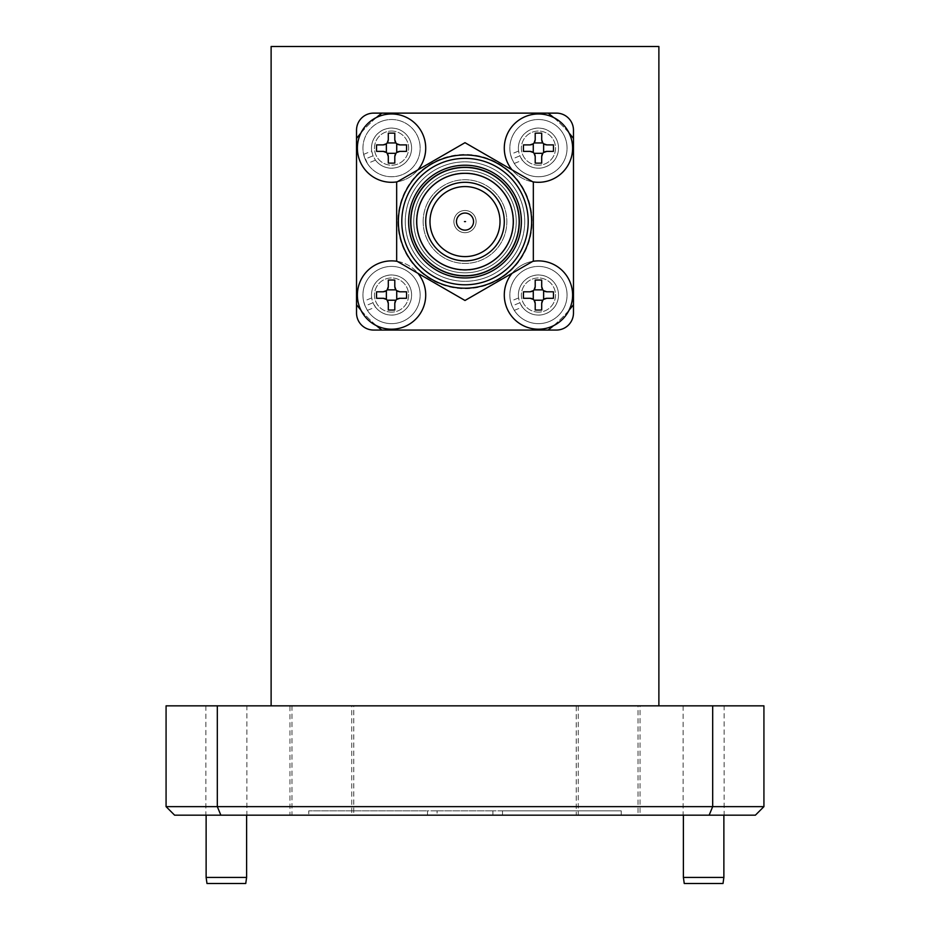 <?xml version="1.0" encoding="UTF-8"?>
<svg xmlns="http://www.w3.org/2000/svg" width="930" height="930" viewBox="0 0 930 930"><rect width="100%" height="100%" fill="white"/><g stroke="black" fill="none" stroke-linecap="round" stroke-linejoin="round"><path stroke-width="0.7" stroke-dasharray="4.65 3.49" d="M473.544 221.584A8.544 8.544 0 0 1 465 230.129A8.544 8.544 0 0 1 456.456 221.584A8.544 8.544 0 0 1 465 213.051A8.544 8.544 0 0 1 473.544 221.584A8.544 8.544 0 0 1 465 230.129A8.544 8.544 0 0 1 456.456 221.584A8.544 8.544 0 0 1 465 213.051A8.544 8.544 0 0 1 473.544 221.584A8.544 8.544 0 0 0 465 213.051A8.544 8.544 0 0 0 456.456 221.584A8.544 8.544 0 0 0 465 230.129A8.544 8.544 0 0 0 473.544 221.584M429.986 221.584A35.015 35.015 0 0 1 465 186.57A35.015 35.015 0 0 1 500.015 221.584A35.015 35.015 0 0 1 465 256.599A35.015 35.015 0 0 1 429.986 221.584A35.015 35.015 0 0 0 465 256.599A35.015 35.015 0 0 0 500.015 221.584A35.015 35.015 0 0 0 465 186.57A35.015 35.015 0 0 0 429.986 221.584M396.668 261.039L465 300.483L533.332 261.039L533.332 182.141L465 142.685L396.668 182.141L396.668 261.039M531.623 221.584A66.623 66.623 0 0 0 465 154.973A66.623 66.623 0 0 0 398.377 221.584A66.623 66.623 0 0 0 465 288.207A66.623 66.623 0 0 0 531.623 221.584M519.324 221.584A54.324 54.324 0 0 0 465 167.272A54.324 54.324 0 0 0 410.676 221.584A54.324 54.324 0 0 0 465 275.908A54.324 54.324 0 0 0 519.324 221.584A54.324 54.324 0 0 0 465 167.272A54.324 54.324 0 0 0 410.676 221.584A54.324 54.324 0 0 0 465 275.908A54.324 54.324 0 0 0 519.324 221.584A54.324 54.324 0 0 0 465 167.272A54.324 54.324 0 0 0 410.676 221.584A54.324 54.324 0 0 0 465 275.908A54.324 54.324 0 0 0 519.324 221.584M397.889 221.584A67.111 67.111 0 0 0 465 288.695A67.111 67.111 0 0 0 532.111 221.584A67.111 67.111 0 0 0 465 154.473A67.111 67.111 0 0 0 397.889 221.584M410.711 221.584A54.289 54.289 0 0 0 465 275.885A54.289 54.289 0 0 0 519.289 221.584A54.289 54.289 0 0 0 465 167.295A54.289 54.289 0 0 0 410.711 221.584M405.271 221.584A59.729 59.729 0 0 0 465 281.313A59.729 59.729 0 0 0 524.729 221.584A59.729 59.729 0 0 0 465 161.855A59.729 59.729 0 0 0 405.271 221.584A59.729 59.729 0 0 0 465 281.313A59.729 59.729 0 0 0 524.729 221.584A59.729 59.729 0 0 0 465 161.855A59.729 59.729 0 0 0 405.271 221.584A59.729 59.729 0 0 0 465 281.313A59.729 59.729 0 0 0 524.729 221.584A59.729 59.729 0 0 0 465 161.855A59.729 59.729 0 0 0 405.271 221.584A59.729 59.729 0 0 0 465 281.313A59.729 59.729 0 0 0 524.729 221.584A59.729 59.729 0 0 0 465 161.855A59.729 59.729 0 0 0 405.271 221.584M416.373 221.584A48.627 48.627 0 0 0 465 270.212A48.627 48.627 0 0 0 513.627 221.584A48.627 48.627 0 0 0 465 172.957A48.627 48.627 0 0 0 416.373 221.584A48.627 48.627 0 0 0 465 270.212A48.627 48.627 0 0 0 513.627 221.584A48.627 48.627 0 0 0 465 172.957A48.627 48.627 0 0 0 416.373 221.584M416.745 221.584A48.255 48.255 0 0 0 465 269.84A48.255 48.255 0 0 0 513.255 221.584A48.255 48.255 0 0 0 465 173.329A48.255 48.255 0 0 0 416.745 221.584M408.63 221.584A56.37 56.37 0 0 0 465 277.954A56.37 56.37 0 0 0 521.37 221.584A56.37 56.37 0 0 0 465 165.215A56.37 56.37 0 0 0 408.63 221.584M465 260.877A39.292 39.292 0 0 0 504.293 221.584A39.292 39.292 0 0 0 465 182.303A39.292 39.292 0 0 0 425.708 221.584A39.292 39.292 0 0 0 465 260.877M465 170.341A51.243 51.243 0 0 0 413.757 221.584A51.243 51.243 0 0 0 465 272.827A51.243 51.243 0 0 0 516.243 221.584A51.243 51.243 0 0 0 465 170.341A51.243 51.243 0 0 0 413.757 221.584A51.243 51.243 0 0 0 465 272.827A51.243 51.243 0 0 0 516.243 221.584A51.243 51.243 0 0 0 465 170.341M391.553 312.12A17.077 17.077 0 0 1 374.465 295.043A17.077 17.077 0 0 1 391.553 277.954A17.077 17.077 0 0 1 408.63 295.043A17.077 17.077 0 0 1 391.553 312.12A17.077 17.077 0 0 1 374.465 295.043A17.077 17.077 0 0 1 391.553 277.954A17.077 17.077 0 0 1 408.63 295.043A17.077 17.077 0 0 1 391.553 312.12M538.447 165.215A17.077 17.077 0 0 1 521.37 148.137A17.077 17.077 0 0 1 538.447 131.049A17.077 17.077 0 0 1 555.536 148.137A17.077 17.077 0 0 1 538.447 165.215A17.077 17.077 0 0 1 521.37 148.137A17.077 17.077 0 0 1 538.447 131.049A17.077 17.077 0 0 1 555.536 148.137A17.077 17.077 0 0 1 538.447 165.215M538.447 312.12A17.077 17.077 0 0 1 521.37 295.043A17.077 17.077 0 0 1 538.447 277.954A17.077 17.077 0 0 1 555.536 295.043A17.077 17.077 0 0 1 538.447 312.12A17.077 17.077 0 0 1 521.37 295.043A17.077 17.077 0 0 1 538.447 277.954A17.077 17.077 0 0 1 555.536 295.043A17.077 17.077 0 0 1 538.447 312.12M399.923 151.381L406.515 151.381M399.923 144.894L406.515 144.894M394.797 139.767L394.797 133.176M388.298 139.767L388.298 133.176M383.183 144.894L376.58 144.894M383.183 151.381L376.58 151.381M388.298 156.507L388.298 163.099M394.797 156.507L394.797 163.099M391.553 182.303A34.166 34.166 0 0 1 357.387 148.137A34.166 34.166 0 0 1 391.553 113.972A34.166 34.166 0 0 1 425.708 148.137A34.166 34.166 0 0 1 391.553 182.303M402.504 174.561A28.609 28.609 0 0 1 365.118 159.1L373.011 155.822A20.076 20.076 0 0 1 383.858 129.596A20.076 20.076 0 0 1 410.084 140.453A20.076 20.076 0 0 1 399.237 166.679A20.076 20.076 0 0 1 373.011 155.822L371.686 151.032A20.076 20.076 0 0 1 410.084 140.453A20.076 20.076 0 0 1 375.464 160.146L367.408 163.482A28.609 28.609 0 0 0 402.504 174.561A28.609 28.609 0 0 0 417.977 137.175A28.609 28.609 0 0 0 380.591 121.702A28.609 28.609 0 0 1 417.977 137.175A28.609 28.609 0 0 1 402.504 174.561M367.408 163.482L363.63 154.38A28.609 28.609 0 0 1 380.591 121.702A28.609 28.609 0 0 0 365.118 159.1L373.011 155.822L375.464 160.146M363.63 154.38L371.686 151.032M391.553 131.049A17.077 17.077 0 0 1 408.63 148.137A17.077 17.077 0 0 1 391.553 165.215A17.077 17.077 0 0 1 374.465 148.137A17.077 17.077 0 0 1 391.553 131.049A17.077 17.077 0 0 1 408.63 148.137A17.077 17.077 0 0 1 391.553 165.215A17.077 17.077 0 0 1 374.465 148.137A17.077 17.077 0 0 1 391.553 131.049M417.896 169.888A34.166 34.166 0 0 1 397.215 181.827M518.812 221.584A53.812 53.812 0 0 0 465 167.784A53.812 53.812 0 0 0 411.188 221.584A53.812 53.812 0 0 0 465 275.396A53.812 53.812 0 0 0 518.812 221.584A53.812 53.812 0 0 0 465 167.784A53.812 53.812 0 0 0 411.188 221.584A53.812 53.812 0 0 0 465 275.396A53.812 53.812 0 0 0 518.812 221.584A53.812 53.812 0 0 0 465 167.784A53.812 53.812 0 0 0 411.188 221.584A53.812 53.812 0 0 0 465 275.396A53.812 53.812 0 0 0 518.812 221.584A53.812 53.812 0 0 0 465 167.784A53.812 53.812 0 0 0 411.188 221.584A53.812 53.812 0 0 0 465 275.396A53.812 53.812 0 0 0 518.812 221.584M569.114 133.083A136.652 136.652 0 0 0 553.513 117.471M376.487 117.471A136.652 136.652 0 0 0 360.887 133.083M360.887 310.097A136.652 136.652 0 0 0 376.487 325.709M553.513 325.709A136.652 136.652 0 0 0 569.114 310.097M363.63 301.274L365.118 305.993L373.011 302.727A20.076 20.076 0 0 1 383.858 276.501A20.076 20.076 0 0 1 410.084 287.347A20.076 20.076 0 0 1 375.464 307.04L367.408 310.388A28.609 28.609 0 0 0 402.504 321.466A28.609 28.609 0 0 1 365.118 305.993A28.609 28.609 0 0 1 380.591 268.607A28.609 28.609 0 0 1 417.977 284.08A28.609 28.609 0 0 1 402.504 321.466A28.609 28.609 0 0 0 417.977 284.08A28.609 28.609 0 0 0 380.591 268.607A28.609 28.609 0 0 0 363.63 301.274L371.686 297.937A20.076 20.076 0 0 1 410.084 287.347A20.076 20.076 0 0 1 399.237 313.573A20.076 20.076 0 0 1 373.011 302.727L371.686 297.937M510.524 154.38L512.023 159.1L519.917 155.822A20.076 20.076 0 0 1 530.763 129.596A20.076 20.076 0 0 1 556.989 140.453A20.076 20.076 0 0 1 522.369 160.146L514.302 163.482A28.609 28.609 0 0 0 549.409 174.561A28.609 28.609 0 0 1 512.023 159.1A28.609 28.609 0 0 1 527.496 121.702A28.609 28.609 0 0 1 564.882 137.175A28.609 28.609 0 0 1 549.409 174.561A28.609 28.609 0 0 0 564.882 137.175A28.609 28.609 0 0 0 527.496 121.702A28.609 28.609 0 0 0 510.524 154.38L518.591 151.032A20.076 20.076 0 0 1 556.989 140.453A20.076 20.076 0 0 1 546.143 166.679A20.076 20.076 0 0 1 519.917 155.822L518.591 151.032M510.524 301.274L512.023 305.993L519.917 302.727A20.076 20.076 0 0 1 530.763 276.501A20.076 20.076 0 0 1 556.989 287.347A20.076 20.076 0 0 1 522.369 307.04L514.302 310.388A28.609 28.609 0 0 0 549.409 321.466A28.609 28.609 0 0 1 512.023 305.993A28.609 28.609 0 0 1 527.496 268.607A28.609 28.609 0 0 1 564.882 284.08A28.609 28.609 0 0 1 549.409 321.466A28.609 28.609 0 0 0 564.882 284.08A28.609 28.609 0 0 0 527.496 268.607A28.609 28.609 0 0 0 510.524 301.274L518.591 297.937A20.076 20.076 0 0 1 556.989 287.347A20.076 20.076 0 0 1 546.143 313.573A20.076 20.076 0 0 1 519.917 302.727L518.591 297.937M573.473 312.968L573.473 130.2A17.077 17.077 0 0 0 556.384 113.123L373.616 113.123A17.077 17.077 0 0 0 356.527 130.2L356.527 312.968A17.077 17.077 0 0 0 373.616 330.057L556.384 330.057A17.077 17.077 0 0 0 573.473 312.968M548.119 330.057A136.652 136.652 0 0 0 573.473 304.703M356.527 304.703A136.652 136.652 0 0 0 381.881 330.057M381.881 113.123A136.652 136.652 0 0 0 356.527 138.465M573.473 138.465A136.652 136.652 0 0 0 548.119 113.123M367.408 310.388L365.118 305.993L373.011 302.727L375.464 307.04M514.302 163.482L512.023 159.1L519.917 155.822L522.369 160.146M514.302 310.388L512.023 305.993L519.917 302.727L522.369 307.04M399.923 298.286L406.515 298.286M399.923 291.788L406.515 291.788M394.797 286.673L394.797 280.07M388.298 286.673L388.298 280.07M383.183 291.788L376.58 291.788M383.183 298.286L376.58 298.286M388.298 303.413L388.298 310.004M394.797 303.413L394.797 310.004M391.553 329.197A34.166 34.166 0 0 1 357.387 295.043A34.166 34.166 0 0 1 391.553 260.877A34.166 34.166 0 0 1 425.708 295.043A34.166 34.166 0 0 1 391.553 329.197M397.215 261.353A34.166 34.166 0 0 1 417.896 273.281M546.817 151.381L553.42 151.381M546.817 144.894L553.42 144.894M541.702 139.767L541.702 133.176M535.203 139.767L535.203 133.176M530.077 144.894L523.485 144.894M530.077 151.381L523.485 151.381M535.203 156.507L535.203 163.099M541.702 156.507L541.702 163.099M532.785 181.827A34.166 34.166 0 0 1 512.105 169.888M538.447 182.303A34.166 34.166 0 0 1 504.293 148.137A34.166 34.166 0 0 1 538.447 113.972A34.166 34.166 0 0 1 572.613 148.137A34.166 34.166 0 0 1 538.447 182.303M546.817 298.286L553.42 298.286M546.817 291.788L553.42 291.788M541.702 286.673L541.702 280.07M535.203 286.673L535.203 280.07M530.077 291.788L523.485 291.788M530.077 298.286L523.485 298.286M535.203 303.413L535.203 310.004M541.702 303.413L541.702 310.004M512.105 273.281A34.166 34.166 0 0 1 532.785 261.353M538.447 329.197A34.166 34.166 0 0 1 504.293 295.043A34.166 34.166 0 0 1 538.447 260.877A34.166 34.166 0 0 1 572.613 295.043A34.166 34.166 0 0 1 538.447 329.197M453.898 221.584A11.102 11.102 0 0 1 465 210.482A11.102 11.102 0 0 1 476.102 221.584A11.102 11.102 0 0 1 465 232.686A11.102 11.102 0 0 1 453.898 221.584A11.102 11.102 0 0 0 465 232.686A11.102 11.102 0 0 0 476.102 221.584A11.102 11.102 0 0 0 465 210.482A11.102 11.102 0 0 0 453.898 221.584M423.15 221.584A41.85 41.85 0 0 0 465 263.434A41.85 41.85 0 0 0 506.85 221.584A41.85 41.85 0 0 0 465 179.734A41.85 41.85 0 0 0 423.15 221.584A41.85 41.85 0 0 0 465 263.434A41.85 41.85 0 0 0 506.85 221.584A41.85 41.85 0 0 0 465 179.734A41.85 41.85 0 0 0 423.15 221.584M504.293 221.584A39.292 39.292 0 0 0 465 182.303A39.292 39.292 0 0 0 425.708 221.584A39.292 39.292 0 0 0 465 260.877A39.292 39.292 0 0 0 504.293 221.584M684.248 883.5L723.017 883.5M723.877 877.42L683.387 877.42M206.983 883.5L245.753 883.5M246.613 877.42L206.123 877.42M353.749 815.168L289.962 815.168L353.749 815.168L353.749 705.847L289.962 705.847L289.962 815.168M640.038 815.168L576.251 815.168L640.038 815.168L640.038 705.847L576.251 705.847L576.251 815.168M683.387 815.168L723.877 815.168L683.387 815.168M206.123 815.168L246.613 815.168L206.123 815.168M724.133 815.168L683.132 815.168L724.133 815.168L724.133 705.847L683.132 705.847L724.133 705.847M683.132 705.847L683.132 815.168M246.869 815.168L205.867 815.168L246.869 815.168L246.869 705.847L205.867 705.847L246.869 705.847M205.867 705.847L205.867 815.168M351.749 815.168L291.962 815.168L351.749 815.168L351.749 705.847L291.962 705.847L351.749 705.847M291.962 705.847L291.962 815.168M638.038 815.168L578.251 815.168L638.038 815.168L638.038 705.847L578.251 705.847L638.038 705.847M578.251 705.847L578.251 815.168M658.882 705.847L658.882 46.5L271.118 46.5L271.118 705.847L658.882 705.847L271.118 705.847M220.852 815.168L217.318 806.636L217.318 705.847L712.682 705.847L712.682 806.636L166.075 806.636L174.607 815.168L755.393 815.168L763.925 806.636L712.682 806.636L709.148 815.168M502.491 810.832L492.923 810.832L502.491 810.832L502.491 815.168L502.491 810.832L621.217 810.832L502.491 810.832L502.491 815.168L492.923 815.168L502.491 815.168L502.491 810.832M437.077 810.832L427.509 810.832L427.509 815.168L437.077 815.168L427.509 815.168L427.509 810.832L492.923 810.832L437.077 810.832L437.077 815.168L492.923 815.168L437.077 815.168L437.077 810.832M427.509 815.168L427.509 810.832L308.783 810.832L427.509 810.832L427.509 815.168L308.783 815.168L308.783 810.832L308.783 815.168L427.509 815.168M621.217 815.168L621.217 810.832L621.217 815.168L502.491 815.168L621.217 815.168M763.925 806.636L763.925 705.847L712.682 705.847M166.075 806.636L166.075 705.847L217.318 705.847M576.251 705.847L640.038 705.847M289.962 705.847L353.749 705.847M492.923 810.832L492.923 815.168L492.923 810.832"/><path stroke-width="1.4" d="M429.986 221.584A35.015 35.015 0 0 1 465 186.57A35.015 35.015 0 0 1 500.015 221.584A35.015 35.015 0 0 1 465 256.599A35.015 35.015 0 0 1 429.986 221.584A35.015 35.015 0 0 0 465 256.599A35.015 35.015 0 0 0 500.015 221.584A35.015 35.015 0 0 0 465 186.57A35.015 35.015 0 0 0 429.986 221.584M465 300.483L396.668 261.039L396.668 182.141L465 142.685L533.332 182.141L533.332 261.039L465 300.483M531.623 221.584A66.623 66.623 0 0 0 465 154.973A66.623 66.623 0 0 0 398.377 221.584A66.623 66.623 0 0 0 465 288.207A66.623 66.623 0 0 0 531.623 221.584A66.623 66.623 0 0 1 465 288.207A66.623 66.623 0 0 1 398.377 221.584M416.745 221.584A48.255 48.255 0 0 0 465 269.84A48.255 48.255 0 0 0 513.255 221.584A48.255 48.255 0 0 0 465 173.329A48.255 48.255 0 0 0 416.745 221.584M410.676 221.584A54.324 54.324 0 0 0 465 275.908A54.324 54.324 0 0 0 519.324 221.584A54.324 54.324 0 0 0 465 167.272A54.324 54.324 0 0 0 410.676 221.584M408.63 221.584A56.37 56.37 0 0 0 465 277.954A56.37 56.37 0 0 0 521.37 221.584A56.37 56.37 0 0 0 465 165.215A56.37 56.37 0 0 0 408.63 221.584M465 260.877A39.292 39.292 0 0 0 504.293 221.584A39.292 39.292 0 0 0 465 182.303A39.292 39.292 0 0 0 425.708 221.584A39.292 39.292 0 0 0 465 260.877M396.726 143.778A5.127 5.127 0 0 1 395.913 142.953L394.797 139.767C395.099 142.871 396.808 144.58 399.923 144.894L396.726 143.778L396.726 152.497A5.127 5.127 0 0 0 395.913 153.322L387.194 153.322A5.127 5.127 0 0 0 386.799 152.88M399.923 144.894L406.515 144.894A53.022 26.517 90 0 1 406.561 148.137A53.022 26.517 90 0 1 406.515 151.381L399.923 151.381C396.808 151.683 395.099 153.392 394.797 156.507L395.913 153.322M399.923 151.381L396.726 152.497M387.194 142.953A5.127 5.127 0 0 1 386.369 143.778L383.183 144.894C386.287 144.58 387.996 142.871 388.298 139.767L387.194 142.953L395.913 142.953M394.797 156.507L394.797 163.099A53.022 26.517 180 0 1 388.298 163.099L388.298 156.507C387.996 153.404 386.287 151.695 383.183 151.381L386.369 152.497A5.127 5.127 0 0 1 386.787 152.869M388.298 156.507L387.194 153.322M386.369 152.497L386.369 143.778M388.298 139.767L388.298 133.176A53.022 26.517 0 0 1 394.797 133.176L394.797 139.767M383.183 151.381L376.58 151.381A53.022 26.517 -90 0 1 376.534 148.137A53.022 26.517 -90 0 1 376.58 144.894L383.183 144.894M397.215 181.827A34.166 34.166 0 0 1 357.387 148.137A34.166 34.166 0 0 1 391.553 113.972A34.166 34.166 0 0 1 417.896 169.888M569.114 310.097A136.652 136.652 0 0 0 573.473 304.703L573.473 138.465A136.652 136.652 0 0 0 569.114 133.083M553.513 117.471A136.652 136.652 0 0 0 548.119 113.123L381.881 113.123A136.652 136.652 0 0 0 376.487 117.471M360.887 133.083A136.652 136.652 0 0 0 356.527 138.465L356.527 304.703A136.652 136.652 0 0 0 360.887 310.097M376.487 325.709A136.652 136.652 0 0 0 381.881 330.057L548.119 330.057A136.652 136.652 0 0 0 553.513 325.709M548.119 330.057L556.384 330.057A17.077 17.077 0 0 0 573.473 312.968L573.473 304.703M573.473 138.465L573.473 130.2A17.077 17.077 0 0 0 556.384 113.123L548.119 113.123M356.527 304.703L356.527 312.968A17.077 17.077 0 0 0 373.616 330.057L381.881 330.057M381.881 113.123L373.616 113.123A17.077 17.077 0 0 0 356.527 130.2L356.527 138.465M396.726 290.683A5.127 5.127 0 0 1 395.913 289.858L394.797 286.673C395.099 289.776 396.808 291.485 399.923 291.788L396.726 290.683L396.726 299.39A5.127 5.127 0 0 0 395.913 300.216L387.194 300.216A5.127 5.127 0 0 0 386.799 299.786M399.923 291.788L406.515 291.788A53.022 26.517 90 0 1 406.561 295.043A53.022 26.517 90 0 1 406.515 298.286L399.923 298.286C396.808 298.588 395.099 300.297 394.797 303.413L395.913 300.216M399.923 298.286L396.726 299.39M387.194 289.858A5.127 5.127 0 0 1 386.369 290.683L383.183 291.788C386.287 291.485 387.996 289.776 388.298 286.673L387.194 289.858L395.913 289.858M394.797 303.413L394.797 310.004A53.022 26.517 180 0 1 388.298 310.004L388.298 303.413C387.996 300.297 386.287 298.588 383.183 298.286L386.369 299.39A5.127 5.127 0 0 1 386.787 299.774M388.298 303.413L387.194 300.216M386.369 299.39L386.369 290.683M388.298 286.673L388.298 280.07A53.022 26.517 0 0 1 394.797 280.07L394.797 286.673M383.183 298.286L376.58 298.286A53.022 26.517 -90 0 1 376.534 295.043A53.022 26.517 -90 0 1 376.58 291.788L383.183 291.788M417.896 273.281A34.166 34.166 0 0 1 391.553 329.197A34.166 34.166 0 0 1 357.387 295.043A34.166 34.166 0 0 1 397.215 261.353M546.817 144.894L553.42 144.894A53.022 26.517 90 0 1 553.466 148.137A53.022 26.517 90 0 1 553.42 151.381L546.817 151.381C543.713 151.683 542.004 153.392 541.702 156.507L541.702 163.099A53.022 26.517 180 0 1 535.203 163.099L535.203 156.507C534.901 153.404 533.192 151.695 530.077 151.381L523.485 151.381A53.022 26.517 -90 0 1 523.439 148.137A53.022 26.517 -90 0 1 523.485 144.894L530.077 144.894C533.192 144.58 534.901 142.871 535.203 139.767L535.203 133.176A53.022 26.517 0 0 1 541.702 133.176L541.702 139.767C542.004 142.871 543.713 144.58 546.817 144.894L543.632 143.778A5.127 5.127 0 0 1 543.213 143.394M543.201 143.383A5.127 5.127 0 0 1 542.806 142.953L541.702 139.767M541.702 156.507L542.806 153.322A5.127 5.127 0 0 1 543.632 152.497L546.817 151.381M535.203 139.767L534.087 142.953A5.127 5.127 0 0 1 533.274 143.778L530.077 144.894M530.077 151.381L533.274 152.497A5.127 5.127 0 0 1 534.087 153.322L535.203 156.507M542.806 153.322L534.087 153.322M543.632 143.778L543.632 152.497M534.087 142.953L542.806 142.953M533.274 152.497L533.274 143.778M512.105 169.888A34.166 34.166 0 0 1 538.447 113.972A34.166 34.166 0 0 1 572.613 148.137A34.166 34.166 0 0 1 532.785 181.827M546.817 291.788L553.42 291.788A53.022 26.517 90 0 1 553.466 295.043A53.022 26.517 90 0 1 553.42 298.286L546.817 298.286C543.713 298.588 542.004 300.297 541.702 303.413L541.702 310.004A53.022 26.517 180 0 1 535.203 310.004L535.203 303.413C534.901 300.297 533.192 298.588 530.077 298.286L523.485 298.286A53.022 26.517 -90 0 1 523.439 295.043A53.022 26.517 -90 0 1 523.485 291.788L530.077 291.788C533.192 291.485 534.901 289.776 535.203 286.673L535.203 280.07A53.022 26.517 0 0 1 541.702 280.07L541.702 286.673C542.004 289.776 543.713 291.485 546.817 291.788L543.632 290.683A5.127 5.127 0 0 1 543.213 290.3M543.201 290.288A5.127 5.127 0 0 1 542.806 289.858L541.702 286.673M541.702 303.413L542.806 300.216A5.127 5.127 0 0 1 543.632 299.39L546.817 298.286M535.203 286.673L534.087 289.858A5.127 5.127 0 0 1 533.274 290.683L530.077 291.788M530.077 298.286L533.274 299.39A5.127 5.127 0 0 1 533.692 299.774M533.704 299.786A5.127 5.127 0 0 1 534.087 300.216L535.203 303.413M542.806 300.216L534.087 300.216M543.632 290.683L543.632 299.39M534.087 289.858L542.806 289.858M533.274 299.39L533.274 290.683M532.785 261.353A34.166 34.166 0 0 1 572.613 295.043A34.166 34.166 0 0 1 538.447 329.197A34.166 34.166 0 0 1 512.105 273.281M465.546 221.584L464.454 221.584L465.546 221.584M456.456 221.584A8.544 8.544 0 0 1 465 213.051A8.544 8.544 0 0 1 473.544 221.584A8.544 8.544 0 0 1 465 230.129A8.544 8.544 0 0 1 456.456 221.584M425.708 221.584A39.292 39.292 0 0 0 465 260.877A39.292 39.292 0 0 0 504.293 221.584A39.292 39.292 0 0 0 465 182.303A39.292 39.292 0 0 0 425.708 221.584M683.387 815.168L683.387 877.42L684.248 883.5L723.017 883.5L723.877 877.42L723.877 815.168M206.123 815.168L206.123 877.42L206.983 883.5L245.753 883.5L246.613 877.42L246.613 815.168M271.118 705.847L271.118 46.5L658.882 46.5L658.882 705.847M763.925 806.636L755.393 815.168L220.852 815.168L217.318 806.636L763.925 806.636L763.925 705.847L166.075 705.847L166.075 806.636L217.318 806.636L217.318 705.847M166.075 806.636L174.607 815.168L220.852 815.168M709.148 815.168L712.682 806.636L712.682 705.847M206.123 877.42L246.613 877.42M683.387 877.42L723.877 877.42M528.205 221.584A63.205 63.205 0 0 0 465 158.379A63.205 63.205 0 0 0 401.795 221.584A63.205 63.205 0 0 0 465 284.789A63.205 63.205 0 0 0 528.205 221.584"/></g></svg>
